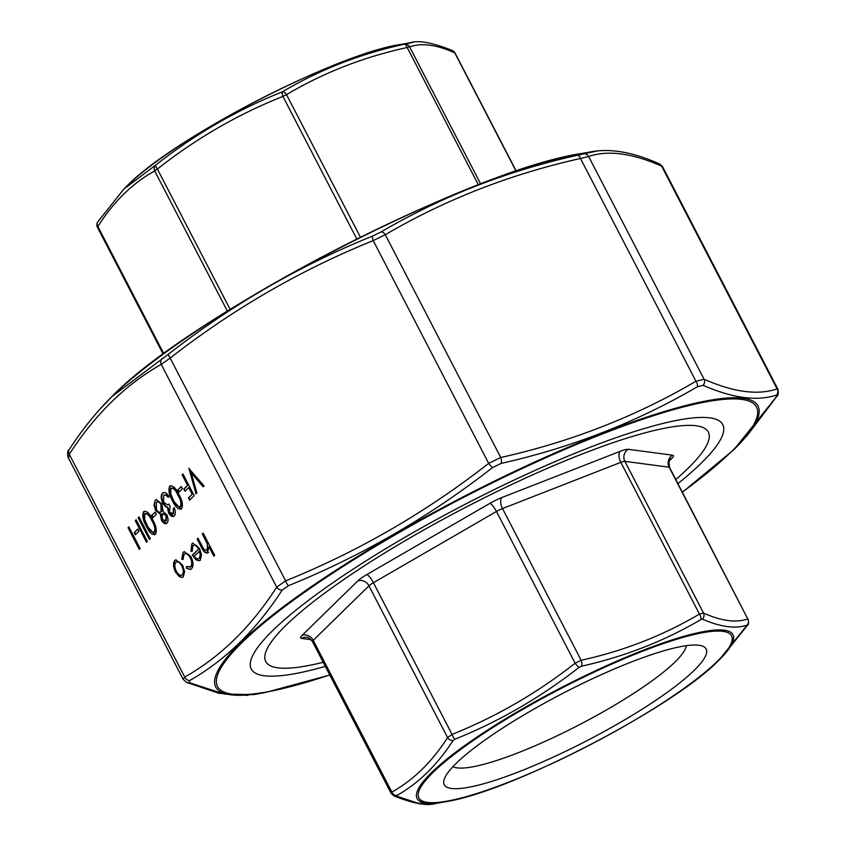 <?xml version="1.0" encoding="UTF-8"?>
<svg xmlns="http://www.w3.org/2000/svg" width="846" height="846" viewBox="0 0 846 846"><rect width="100%" height="100%" fill="white"/><g stroke="black" fill="none" stroke-linecap="round" stroke-linejoin="round"><path stroke-width="1.27" d="M686.275 645.688A132.336 23.825 -27.4 0 1 518.048 752.803A132.336 23.825 -27.4 0 1 452.98 766.624M519.148 771.668A147.49 26.554 -27.4 0 1 444.213 779.282A147.49 26.554 -27.4 0 1 562.96 693.286A147.49 26.554 -27.4 0 1 701.672 645.826A147.49 26.554 -27.4 0 1 660.292 697.252A147.49 26.554 -27.4 0 1 519.148 771.668M323.204 662.27A249.263 44.88 -27.4 0 1 273.247 666.87A249.263 44.88 -27.4 0 1 466.368 506.955A249.263 44.88 -27.4 0 1 708.366 441.316A249.263 44.88 -27.4 0 1 675.817 479.492M435.669 803.51L445.927 801.659A177.914 32.032 -27.4 0 1 453.234 754.124A177.914 32.032 -27.4 0 1 642.632 650.479A177.914 32.032 -27.4 0 1 718.973 660.123L747.198 625.078C735.555 629.043 720.665 627.076 702.529 619.166A5.309 4.886 -66.3 0 0 703.523 613.064C721.395 621.049 736.147 623.005 747.779 618.934L669.567 467.436A8.851 1.597 152.6 0 0 669.133 467.204L624.877 461.345L703.523 613.064L699.452 614.08L620.816 462.35L502.503 508.562L581.149 660.282C623.714 650.912 663.148 635.505 699.452 614.08A5.309 2.76 -120.3 0 1 700.89 619.568C664.205 641.109 624.401 656.655 581.477 666.204L579.045 667.388C540.636 697.411 499.235 721.374 454.841 739.267L453.033 740.536C437.234 764.985 418.484 783.322 396.795 795.536L396.679 796.149L417.797 803.161L435.669 803.499C427.029 806.143 413.102 803.594 393.898 795.864A5.309 4.886 -66.3 0 0 393.908 795.864A5.309 4.886 -66.3 0 0 396.679 796.149M391.582 793.58L391.867 792.068C413.567 779.927 432.137 761.76 447.587 737.575L452.06 734.423C496.2 716.721 537.221 692.98 575.111 663.222L581.149 660.282A5.309 2.506 -102.7 0 1 581.477 666.204M702.529 619.166L700.89 619.568M747.081 625.691A5.309 4.325 32.9 0 0 747.663 625.004L722.146 656.993M747.198 625.078A5.309 5.139 -108.4 0 0 747.779 618.934L669.133 467.204A8.851 8.428 -82.5 0 1 672.549 455.18A17.703 3.183 -27.4 0 1 671.978 458.194L669.101 461.017M453.033 740.536A5.309 4.325 32.9 0 1 447.587 737.575L368.941 585.844L313.221 640.348L391.867 792.068A5.309 4.59 60.3 0 0 396.795 795.536M579.045 667.388A5.309 1.163 52.1 0 1 575.111 663.222L496.465 511.492L373.414 582.704L452.06 734.423A5.309 1.417 67.9 0 0 454.841 739.267M516.261 171.125L455.042 53.023A5.309 0.952 152.6 0 0 454.778 52.886C436.494 44.637 421.445 42.638 409.644 46.911A5.309 0.952 152.6 0 0 407.201 47.513C363.727 56.968 323.51 72.671 286.53 94.646A5.309 0.952 152.6 0 0 282.902 96.412C237.821 114.358 195.986 138.564 157.388 169.041A5.309 0.952 152.6 0 0 154.702 170.924C132.515 183.191 113.576 201.729 97.872 226.517A5.309 0.952 152.6 0 0 97.438 227.288L163.193 354.136M127.281 185.686L126.847 186.109L127.281 185.686C172.859 138.501 335.661 54.218 399.904 44.574A177.914 32.032 152.6 0 0 127.27 185.697A177.914 32.032 152.6 0 0 126.847 186.109L123.981 188.944L155.643 165.16C194.654 134.408 236.88 109.98 282.321 91.854C319.83 69.636 360.428 53.784 404.124 44.288L413.134 42.3M227.352 311.085L154.702 170.924A5.309 4.59 -119.4 0 1 155.643 165.16A5.309 1.163 52 0 0 157.388 169.041L230.123 309.361M360.428 237.229L286.53 94.646A5.309 2.76 59.6 0 0 282.321 91.854A5.309 1.428 68 0 0 282.902 96.412L356.832 239.016M478.392 184.851L407.201 47.513A5.309 2.496 77.5 0 0 404.124 44.288A5.309 5.139 71.1 0 1 409.644 46.911L480.687 183.963M455.042 53.023A5.309 5.309 0 0 0 452.473 50.612L452.473 50.612A5.309 4.875 113.9 0 1 454.778 52.886L516.092 171.178M177.66 490.056L181.277 486.513L182.429 488.734L178.802 492.277L177.66 490.056L181.382 486.714M182.123 474.818L182.969 473.982L194.189 495.629L189.599 500.123L188.447 497.903L192.19 494.244L188.743 487.582L184.999 491.24L183.846 489.02L187.59 485.361L182.123 474.818L183.074 474.183M198.482 549.022C196.505 545.575 194.665 544.454 192.951 545.649L192.148 551.455L190.921 551.285L191.841 543.809L192.793 543.174L199.519 548.568L201.464 554.627L200.312 560.2L199.413 560.803L195.923 559.798L192.328 555.039L199 548.821C197.023 545.374 195.172 544.253 193.47 545.448M193.861 545.141L192.951 545.649M188.764 468.324L204.087 485.953L203.188 486.831L191.207 472.851L196.906 492.975L195.997 493.863L188.933 468.25M166.969 523.092C165.287 524.404 163.426 523.399 161.385 520.089L160.38 514.252L155.569 510.286L153.961 505.104L155.23 500.282L156.235 499.605L161.882 503.846L163.098 511.597L166.852 514.833C168.428 518.609 168.47 521.369 166.969 523.092L166.292 523.547M138.184 517.794L139.03 516.969L150.25 538.616L149.404 539.441L138.184 517.794L139.125 517.17M135.286 520.628L136.132 519.804L147.352 541.44L146.506 542.275L135.286 520.628L136.238 520.004M134.197 532.568L137.813 529.025L138.966 531.246L135.349 534.788L134.197 532.568L137.919 529.226M128.042 527.714L128.888 526.889L140.108 548.525L139.262 549.361L128.042 527.714L128.994 527.09M208.053 552.628C205.79 553.781 203.548 551.941 201.327 547.129L197.139 539.05L197.985 538.225L203.801 549.16L207.196 550.535L207.365 544.063L202.331 533.974L203.177 533.149L214.683 555.346L213.837 556.171L208.983 546.802L207.407 553.062M206.879 550.799L207.704 550.334L207.365 544.063M189.684 680.544L189.282 682.659L224.306 694.08L253.863 694.598L265.263 692.546A305.385 54.99 -27.4 0 1 240.539 642.738A305.385 54.99 -27.4 0 1 602.13 433.342A305.385 54.99 -27.4 0 1 733.947 449.607L776.131 397.186L776.533 395.061C757.233 401.49 732.763 398.255 703.111 385.332L697.39 386.749C637.006 422.038 571.579 447.587 501.096 463.418L492.594 467.552C429.482 516.726 361.422 556.108 288.433 585.696L282.141 590.117C256.211 630.101 225.396 660.24 189.684 680.544A5.309 4.59 -120 0 1 184.766 677.075L69.287 454.291A5.309 4.336 -146.9 0 1 69.118 449.723C67.691 450.326 67.31 452.79 67.987 457.115L183.191 679.391L184.766 677.075C220.457 656.845 251.103 626.875 276.705 587.156L285.641 580.864C358.376 551.455 426.056 512.285 488.681 463.375L500.747 457.506C570.881 441.834 635.949 416.422 695.962 381.26L704.094 379.241C733.482 392.216 757.826 395.442 777.114 388.917L777.844 389.107L662.63 166.842L661.635 166.144C632.248 153.168 607.904 149.943 588.615 156.468L580.483 158.488C510.36 174.149 445.292 199.561 385.279 234.723L373.213 240.592C300.467 270.011 232.787 309.171 170.162 358.091L161.226 364.372C125.525 384.602 94.879 414.572 69.287 454.291L68.716 457.316M155.04 534.661L146.834 525.926C143.408 519.994 142.519 515.14 144.19 511.375L143.683 511.576C146.802 510.698 149.816 513.469 152.724 519.867C156.182 525.747 157.102 530.569 155.474 534.334C152.333 535.264 149.287 532.536 146.326 526.127C142.889 520.195 142.012 515.341 143.683 511.576L144.338 511.143M155.474 534.334L154.776 534.788M151.582 515.563L155.199 512.02L156.351 514.241L152.724 517.784L151.582 515.563L155.304 512.221M182.62 565.096L184.587 571.632L183.318 576.813L182.429 577.406L179.363 576.76L175.503 572.065C173.102 566.862 172.88 562.981 174.836 560.443L175.778 559.809L182.62 565.096M191.027 556.742C193.48 562.23 193.639 566.26 191.482 568.829L190.477 569.495L186.416 568.205L186.596 566.503L190.54 566.82C192.19 564.917 192.095 561.881 190.276 557.747C188.002 553.971 185.94 552.84 184.068 554.342L183 559.566L181.742 559.185L183.074 552.385L184.132 551.687L191.027 556.742M189.959 567.264L191.059 566.63C192.708 564.716 192.613 561.681 190.784 557.546L190.276 557.747M185.137 553.718L184.068 554.342M181.118 509.165L172.912 500.42C169.486 494.487 168.597 489.633 170.268 485.879L169.75 486.08C172.87 485.202 175.883 487.962 178.792 494.36C182.26 500.24 183.18 505.062 181.552 508.827C178.411 509.768 175.365 507.029 172.394 500.621C168.967 494.688 168.09 489.834 169.75 486.08L170.416 485.636M181.552 508.827L180.854 509.292M174.287 515.933C172.595 517.308 170.702 516.335 168.629 512.993L167.413 507.473L165.435 506.617L162.887 503.328C160.835 498.696 160.708 495.312 162.517 493.155C164.399 491.653 166.546 492.753 168.967 496.465L168.121 497.289L165.837 495.016L163.659 495.386L163.627 502.313L167.54 504.903L168.904 504.057L170.057 506.278L169.475 512.179L173.123 513.723L173.367 508.467L174.213 507.642C175.651 511.428 175.672 514.199 174.287 515.933L173.589 516.398M172.774 513.998L173.642 513.522L173.367 508.467M173.832 516.282L169.137 512.792L167.931 507.272L165.953 506.416L163.394 503.127C161.343 498.495 161.226 495.111 163.035 492.954L163.363 492.584M164.621 494.836L163.659 495.386M325.329 666.373A265.549 47.81 -27.4 0 1 251.22 659.171A265.549 47.81 -27.4 0 1 465.025 504.353A265.549 47.81 -27.4 0 1 714.775 418.886A265.549 47.81 -27.4 0 1 701.239 463.132A265.549 47.81 -27.4 0 1 677.942 483.595M99.183 409.982L112 396.52L168.439 354.199C231.455 305.015 299.516 265.633 372.6 236.055L381.102 231.92C441.601 196.515 507.04 170.966 577.395 155.262L597.868 150.831M583.116 153.845A5.309 5.139 72.2 0 1 588.615 156.468L704.094 379.241A5.309 4.886 113.5 0 1 703.111 385.332M697.39 386.749A5.309 2.76 -120.1 0 0 695.962 381.26L580.483 158.488A5.309 2.506 77.2 0 0 577.395 155.262M501.096 463.418A5.309 2.506 -102.8 0 0 500.747 457.506L385.279 234.723A5.309 2.76 59.9 0 0 381.102 231.92M591.914 151.656L591.914 151.656C611.161 148.304 633.622 152.375 659.298 163.849L659.298 163.849A5.309 4.886 113.5 0 1 661.635 166.144L777.114 388.917A5.309 5.139 72.2 0 1 776.533 395.061M492.594 467.552A5.309 1.163 -127.8 0 1 488.681 463.375L373.213 240.592A5.309 1.417 67.8 0 1 372.6 236.055M777.844 389.118C778.669 393.126 778.288 395.59 776.702 396.51L776.702 396.51A5.309 4.336 -146.9 0 1 776.131 397.186M288.433 585.696A5.309 1.417 -112.2 0 1 285.641 580.864L170.162 358.091A5.309 1.163 52.2 0 1 168.439 354.199M282.141 590.117A5.309 4.336 -146.9 0 1 276.705 587.156L161.226 364.372A5.309 4.59 -120 0 1 162.146 358.63M189.282 682.659A5.309 4.886 113.5 0 1 186.532 682.384L219.146 693.36L247.963 695.401M69.118 449.723L69.118 449.723C81.861 430.022 95.926 412.51 111.291 397.208M214.25 555.769L209.491 546.601L208.983 546.802M208.571 552.427C206.308 553.58 204.066 551.74 201.834 546.928L197.647 538.849L197.139 539.05M207.143 550.725L207.704 550.334M207.873 543.862L202.839 533.773L202.331 533.974M139.675 548.959L128.55 527.513M135.751 534.386L134.704 532.367M146.918 541.874L135.794 520.427M149.816 539.039L138.691 517.593M154.088 532.303L154.807 531.944C155.95 528.856 155.146 525.049 152.396 520.502C150.165 515.457 147.807 513.162 145.311 513.628M154.807 531.944L154.289 532.145C155.431 529.057 154.628 525.25 151.878 520.702C149.657 515.658 147.299 513.363 144.803 513.829L145.512 513.469M144.803 513.829L144.708 519.518L147.172 525.313C149.435 530.294 151.804 532.568 154.289 532.145L154.363 532.229M153.137 517.382L152.09 515.362M166.535 523.42L161.385 520.089M161.903 519.888L160.888 514.051L160.38 514.252M160.888 514.051L155.569 510.286M156.087 510.085L154.48 504.903L153.961 505.104M154.48 504.903L155.23 500.282M155.749 500.081L156.489 499.521M160.698 512.01L161.575 511.523L161.512 504.406C159.767 501.678 158.223 500.98 156.891 502.313M161.512 504.406L161.004 504.607C159.26 501.879 157.716 501.181 156.373 502.513L157.388 501.921M165.456 521.147L166.376 520.628L166.503 515.436L162.749 513.723M166.503 515.436L162.231 513.924L163.003 513.511M162.231 513.924L162.273 519.338L165.869 520.829L165.985 515.637M165.721 521.073L166.376 520.628M156.373 502.513L156.394 509.419C158.128 512.094 159.683 512.866 161.068 511.724L161.004 504.607M160.952 511.936L161.575 511.523M203.558 486.471L191.207 472.851M196.452 493.419L189.504 468.927M182.683 577.289L179.363 576.76M179.87 576.56L175.503 572.065M176.01 571.864C173.62 566.661 173.398 562.78 175.355 560.242L174.836 560.443M175.355 560.242L176.042 559.724M181.922 575.174L182.831 574.667C184.291 572.668 184.111 569.675 182.281 565.71C180.156 562.051 178.178 560.877 176.359 562.178M182.281 565.71L181.774 565.911C179.648 562.252 177.671 561.078 175.852 562.379L176.782 561.85M175.852 562.379C174.35 564.314 174.519 567.264 176.338 571.219C178.474 574.889 180.462 576.105 182.324 574.868C183.783 572.869 183.603 569.876 181.774 565.911M182.186 575.09L182.831 574.667M190.731 569.369L186.416 568.205M186.934 568.004L187.051 566.831M190.223 567.18L191.059 566.63M190.784 557.546C188.521 553.77 186.448 552.639 184.576 554.141M182.958 559.195L181.742 559.185M182.26 558.984L183.074 552.385M183.582 552.184L184.386 551.592M192.095 551.18L190.921 551.285M191.439 551.084L191.841 543.809M192.359 543.608L193.047 543.09M199.656 560.687L195.923 559.798M196.441 559.597L192.328 555.039M192.846 554.839L199 548.821M198.831 558.624L199.772 558.106L200.777 554.881L199.92 550.852L194.178 556.16C196.124 558.815 197.816 559.523 199.254 558.297L200.259 555.082L199.402 551.053M199.772 558.106L199.096 558.55M190.012 499.722L188.447 497.903M188.965 497.702L192.19 494.244M192.708 494.043L189.25 487.381L188.743 487.582M185.411 490.839L183.846 489.02M184.365 488.819L187.59 485.361M188.108 485.16L182.641 474.617M179.215 491.875L178.168 489.855M180.166 506.796L180.885 506.437C182.027 503.359 181.224 499.542 178.474 494.995C176.243 489.95 173.885 487.656 171.389 488.121M180.885 506.437L180.367 506.638C181.509 503.56 180.706 499.743 177.956 495.196C175.735 490.151 173.377 487.856 170.881 488.322L171.59 487.962M170.881 488.322L170.786 494.011L173.25 499.806C175.503 504.787 177.882 507.071 180.367 506.638L180.441 506.722M163.035 492.954L163.638 492.488M168.64 497.088L165.837 495.016M166.345 494.815L164.166 495.185M167.804 504.787L168.967 504.195M173.028 513.924L173.642 513.522M642.082 651.431A176.095 31.704 152.6 0 0 418.707 797.63A176.095 31.704 152.6 0 0 664.755 701.535A176.095 31.704 152.6 0 0 642.082 651.431M311.117 639.692L301.504 638.423A17.703 3.183 -27.4 0 1 302.075 635.399L357.795 580.906A17.703 3.183 -27.4 0 1 366.73 574.624L489.792 503.412A17.703 3.183 -27.4 0 1 501.858 497.543L620.171 451.33A17.703 3.183 -27.4 0 1 628.292 449.321L672.549 455.18M366.73 574.624A8.851 2.168 59.9 0 1 373.414 582.704A8.851 1.597 152.6 0 0 368.941 585.844A8.851 7.498 45.6 0 0 357.795 580.906M302.075 635.399A8.851 7.498 45.6 0 1 313.221 640.348A8.851 1.597 152.6 0 0 312.502 641.628L391.106 793.284L393.908 795.864M628.292 449.321A8.851 8.428 -82.5 0 0 624.877 461.345A8.851 1.597 152.6 0 0 620.816 462.35A8.851 4.431 68.7 0 1 620.171 451.33M501.858 497.543A8.851 4.431 68.7 0 0 502.503 508.562A8.851 1.597 152.6 0 0 496.465 511.492A8.851 2.168 59.9 0 0 489.792 503.412M671.978 458.194A8.851 7.498 45.6 0 0 669.905 459.505M312.502 641.628C309.34 638.148 307.394 636.731 306.664 637.376A8.851 8.428 -82.5 0 0 301.504 638.423M123.981 188.944L97.692 221.969A5.309 4.325 -147.3 0 0 97.872 226.517L163.796 353.691M682.362 492.118A303.566 54.662 152.6 0 0 640.401 420.028A303.566 54.662 152.6 0 0 242.146 642.442A303.566 54.662 152.6 0 0 329.739 674.897M682.426 492.245L733.947 449.607A305.385 54.99 -27.4 0 1 733.228 450.305M591.967 151.635L580.557 153.686A305.385 54.99 152.6 0 0 112.603 395.928A305.385 54.99 152.6 0 0 111.884 396.626L111.27 397.229M669.799 459.6L669.937 459.452C668.922 458.934 668.795 461.588 669.567 467.436M747.663 625.004C748.594 624.972 748.752 623.005 748.171 619.082M445.927 801.659C510.371 791.983 673.913 707.214 718.973 660.123M399.904 44.574L410.162 42.723M97.692 221.969A5.309 5.309 0 0 0 97.438 227.288M452.473 50.612C432.792 42.649 418.675 40.016 410.12 42.744L410.12 42.744M265.263 692.546L329.813 675.023M776.702 396.51L746.68 436.208M183.212 679.391L186.532 682.384M580.557 153.686C470.545 170.078 188.669 316.193 111.884 396.626M659.298 163.849L662.619 166.831"/></g></svg>
